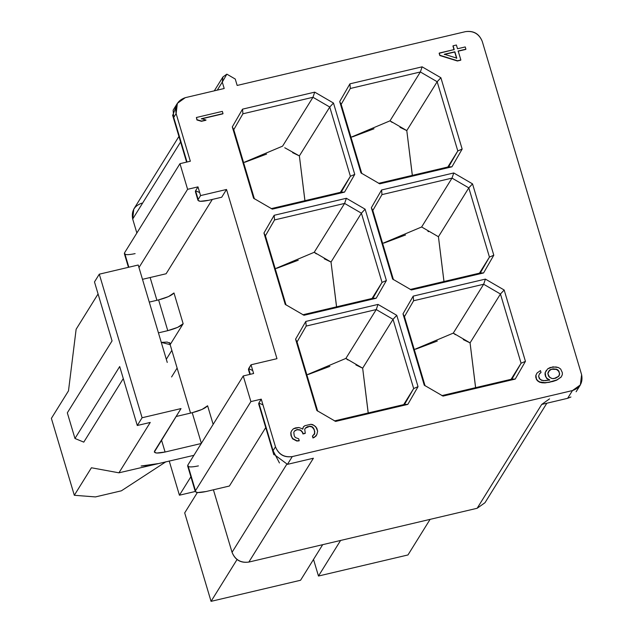 <?xml version="1.0" encoding="UTF-8"?>
<svg xmlns="http://www.w3.org/2000/svg" width="633" height="633" viewBox="0 0 633 633"><rect width="100%" height="100%" fill="white"/><g stroke="black" fill="none" stroke-linecap="round" stroke-linejoin="round"><path stroke-width="0.95" d="M454.723 52.017L444.382 54.256L454.866 51.787L456.765 58.141L444.382 54.256L456.765 58.141L454.866 51.787L444.239 54.485L454.723 52.017L456.615 58.371L454.723 52.017M173.126 110.174L173.719 117.422L187.012 162.016L173.719 117.422L176.124 113.552L177.375 103.329L185.271 97.672L224.193 88.501L222.278 82.092L217.285 90.131L222.278 82.092L222.935 76.941L226.851 74.156L235.254 79.038L237.161 85.447L465.469 31.65L237.161 85.447L235.254 79.038L226.851 74.156L222.278 82.092L224.193 88.501L185.271 97.672C177.691 100.331 174.645 105.624 176.124 113.552L190.343 161.233L179.962 163.678L187.605 189.314L197.979 186.87L200.582 195.589L226.527 189.473L276.969 358.682L251.024 364.79L253.619 373.51L243.246 375.955L250.89 401.591L261.263 399.146L275.482 446.835C278.607 454.367 284.209 457.619 292.272 456.591L572.461 390.569C580.042 387.91 583.096 382.617 581.616 374.696L482.259 41.414C479.126 33.873 473.531 30.621 465.469 31.65C473.579 30.471 479.173 33.723 482.259 41.414L581.616 374.696L580.358 384.919L572.461 390.569L567.643 398.315L570.934 396.994M304.908 200.701L299.377 155.908L329.761 107.04L350.389 176.267L354.749 174.392L350.389 176.267L341.242 192.139L271.193 208.645L341.242 192.139L344.526 192.123L354.749 174.392L333.48 103.044L314.72 92.141L242.526 109.153L232.303 126.885L253.572 198.232L272.332 209.135L344.526 192.123L272.332 209.135L253.572 198.232L232.303 126.885L242.526 109.153L314.72 92.141L333.48 103.044L354.749 174.392L344.526 192.123L341.242 192.139L350.389 176.267L340.404 192.337L350.389 176.267L329.761 107.04L299.377 155.908L292.612 152.656M378.004 304.418L396.764 315.321L418.033 386.668L407.81 404.4L335.609 421.412L316.848 410.508L295.579 339.161L305.802 321.429L378.004 304.418L376.247 309.561L306.198 326.066L297.051 341.939L317.687 411.157L297.051 341.939L306.198 326.066L376.247 309.561L345.871 358.42L376.247 309.561L393.038 319.317L376.247 309.561L378.004 304.418L305.802 321.429L306.198 326.066L305.802 321.429L295.579 339.161L297.051 341.939L295.579 339.161L316.848 410.508L335.609 421.412L407.81 404.4L404.527 404.416L334.477 420.921L404.527 404.416L407.81 404.4L418.033 386.668L413.673 388.543L404.527 404.416L413.673 388.543L403.68 404.614L413.673 388.543L393.038 319.317L396.764 315.321L378.004 304.418M412.312 175.396L406.79 130.596L437.166 81.736L440.885 77.74L422.124 66.829L349.93 83.841L339.707 101.581L360.976 172.92L379.737 183.831L360.976 172.92L339.707 101.581L349.93 83.841L422.124 66.829L440.885 77.74L462.153 149.079L451.93 166.819L379.737 183.831L451.93 166.819L448.647 166.827L378.605 183.333L448.647 166.827L451.93 166.819L462.153 149.079L457.801 150.955L448.647 166.827L457.801 150.955L447.808 167.025L457.801 150.955L437.166 81.736L406.79 130.596L400.016 127.344M455.436 334.707L453.275 333.116L483.652 284.249L485.408 279.106L413.214 296.117L485.408 279.106L504.169 290.009L525.437 361.356L515.215 379.088L443.021 396.1L424.26 385.196L402.992 313.857L413.214 296.117L413.602 300.754L404.455 316.627L425.091 385.853L404.455 316.627L413.602 300.754L483.652 284.249L413.602 300.754L413.214 296.117L402.992 313.857L404.455 316.627L402.992 313.857L424.26 385.196L443.021 396.1L515.215 379.088L511.931 379.104L441.881 395.609L511.931 379.104L515.215 379.088L525.437 361.356L521.078 363.231L511.931 379.104L521.078 363.231L511.092 379.302L521.078 363.231L500.45 294.013L470.066 342.872L463.301 339.62M316.389 253.88L314.229 252.282L344.605 203.422L274.556 219.928L265.409 235.8L263.945 233.023L285.214 304.37L263.945 233.023L274.16 215.291L346.362 198.279L365.122 209.183L386.391 280.53L376.168 298.262L303.975 315.274L285.214 304.37L303.975 315.274L376.168 298.262L372.884 298.278L302.835 314.783L372.884 298.278L376.168 298.262L386.391 280.53L382.031 282.405L372.884 298.278L382.031 282.405L372.038 298.475L382.031 282.405L361.396 213.179L331.019 262.046L324.254 258.794M443.955 281.527L438.432 236.734L468.808 187.874L489.444 257.093L480.289 272.965L483.572 272.95L480.289 272.965L410.239 289.471L480.289 272.965L489.444 257.093L479.45 273.163L489.444 257.093L493.795 255.218L472.527 183.871L453.766 172.967L381.572 189.979L371.349 207.719L392.618 279.058L411.379 289.969L483.572 272.95L493.795 255.218L483.572 272.95L411.379 289.969L392.618 279.058L371.349 207.719L381.572 189.979L453.766 172.967L472.527 183.871L493.795 255.218L489.444 257.093L468.808 187.874L438.432 236.734L443.994 281.519M222.863 113.853L201.334 118.925L222.863 113.853M205.867 120.262L201.452 121.299L196.918 119.969L196.396 117.493L222.341 111.376L223.006 113.623L201.476 118.695L206.01 120.025L201.452 121.299L205.867 120.262M315.97 436.09L312.995 437.989L312.433 436.121L312.995 437.989L315.97 436.09L316.888 434.475L317.647 431.097L316.761 428.106L314.213 425.503L310.89 424.284L304.821 425.716L303.389 426.856L302.843 428.984L298.863 427.52L295.437 427.924L293.34 428.818L291.576 430.836L290.919 432.592L291.37 436.09L292.707 438.574L296.909 440.782L299.227 440.639L298.665 438.772L295.35 437.545L294.242 435.813L293.791 432.315L294.559 430.931L297.099 429.538L299.528 429.76L300.857 430.25L302.629 432.236L303.072 433.732L305.28 433.209L304.718 429.34L305.486 427.955L307.472 426.689L310.898 426.286L313.003 427.386L314.775 431.374L314.451 434.246L312.583 435.892L313.137 437.759L315.97 436.09M314.308 434.483L314.633 431.603L313.968 429.364L312.077 427.006L309.537 426.405L305.343 428.193L309.537 426.405L312.077 427.006L313.968 429.364L314.633 431.603L314.308 434.483M305.138 433.439L302.93 433.961L302.487 432.466L300.715 430.48L299.385 429.997L296.956 429.767L294.416 431.168L296.956 429.767L299.385 429.997L300.715 430.48L302.487 432.466L302.93 433.961L305.138 433.439M299.085 440.869L296.766 441.019L292.557 438.804L291.006 435.575L290.776 432.822L291.433 431.065L290.776 432.822L291.006 435.575L292.557 438.804L296.766 441.019L299.085 440.869M302.693 429.214L303.247 427.085L302.693 429.214M439.816 55.53L439.152 53.283L439.816 55.53L457.398 60.99L439.967 55.293L457.54 60.76L460.856 59.977L458.181 51.004L465.904 49.184L465.239 46.937L457.509 48.757L456.393 45.022L453.086 45.798L454.201 49.54L439.294 53.053L439.816 55.53M454.051 49.77L452.943 46.035L454.051 49.77M465.761 49.414L458.039 51.233L465.761 49.414M460.713 60.206L457.398 60.99L439.967 55.293L439.152 53.283L454.201 49.54L453.086 45.798L456.393 45.022L457.509 48.757L465.239 46.937L465.904 49.184L458.181 51.004L460.856 59.977L457.398 60.99L460.713 60.206M561.099 377.126L556.684 380.172L552.933 381.454L545.092 382.902L542.109 382.799L539.569 382.197L537.354 380.718L536.246 378.985L535.795 375.488L536.895 373.225L535.795 375.488L536.246 378.985L537.354 380.718L539.569 382.197L542.109 382.799L549.072 382.364L556.684 380.172L561.099 377.126L562.341 374.633L562.333 372.639L560.664 369.031L558.456 367.551L555.909 366.95L550.172 367.504L547.632 368.897L545.211 372.671L545.773 376.54L546.88 378.281L549.76 379.998L543.462 380.686L540.147 379.468L538.596 376.231L539.577 373.597L541.009 372.457L540.455 370.59L537.037 372.995L535.937 375.258L536.388 378.748L537.496 380.488L539.712 381.968L545.235 382.664L549.215 382.134L556.826 379.935L561.099 377.126M540.867 372.695L539.435 373.826L540.867 372.695M549.618 380.235L546.738 378.51L545.068 374.902L545.068 372.9L547.632 368.897L552.925 366.847L558.456 367.551L560.664 369.031L562.333 372.639L562.341 374.633L561.242 376.896L556.684 380.172L549.072 382.364L542.109 382.799L539.569 382.197L537.354 380.718L535.803 377.49L535.795 375.488L537.037 372.995L540.455 370.59L541.009 372.457L539.577 373.597L538.596 376.231L539.261 378.471L541.587 380.33L545.235 380.67L549.76 379.998L546.88 378.281L549.618 380.235M549.586 370.234L548.708 371.247L551.137 369.474L549.737 370.004L552.933 368.849L556.581 369.189L558.021 370.052L559.683 373.66L558.702 376.295L554.065 378.589L552.3 378.605L549.531 377.252L547.861 373.644L549.586 370.234M558.551 376.524L559.54 373.897L558.757 371.278L556.439 369.427L551.28 369.237L549.737 370.004L548.083 372.394L547.861 373.644L548.645 376.263L550.971 378.115L552.3 378.605L555.719 378.194L558.702 376.295L559.469 374.91L558.551 376.524M549.547 398.869L541.706 404.432L567.643 398.315L572.461 390.569L292.272 456.591L287.453 464.345L313.398 458.229L248.84 562.072L477.147 508.275L541.706 404.432L477.147 508.275L484.989 502.713L546.841 403.221M567.643 398.315L541.706 404.432M486.508 493.21L477.147 508.275L248.84 562.072C240.777 563.101 235.183 559.849 232.05 552.316L213.416 489.8L232.05 552.316L286.638 464.503L232.05 552.316C235.104 559.983 240.698 563.235 248.848 562.072L313.398 458.229L287.453 464.345L292.272 456.591C284.162 457.77 278.56 454.518 275.482 446.835L261.263 399.146L250.89 401.591L243.246 375.955L253.619 373.51L251.024 364.79L276.969 358.682L226.527 189.473L221.708 197.227L226.527 189.473L200.582 195.589L197.979 186.87L187.605 189.314L179.962 163.678L190.343 161.233L176.124 113.552L173.719 117.422L172.69 115.467L175.824 107.286M190.549 413.096L170.142 344.653L190.549 413.096M156.921 300.295L150.132 277.523L156.921 300.295M178.933 136.443L133.792 209.072L132.693 219.034L136.863 233.015L132.693 219.034C131.213 211.106 134.267 205.812 141.847 203.153M132.693 219.034L180.587 141.99L132.693 219.034M173.98 292.968L183.151 323.732L170.142 344.653L183.151 323.732L173.98 292.968L168.481 296.6L158.598 299.9C166.574 297.803 171.701 295.492 173.98 292.968M207.608 405.769L213.155 424.363L207.608 405.769L202.109 409.401L192.226 412.7L176.085 416.506L192.226 412.7C200.202 410.611 205.329 408.301 207.608 405.769M265.725 427.584L229.399 486.025L265.725 427.584M212.316 199.435L166.115 273.757L212.316 199.435M135.122 253.619C127.455 255.218 123.933 254.941 124.559 252.804L179.962 163.678L124.559 252.804L128.855 267.221L124.559 252.804L124.369 253.667L128.436 267.316M138.967 267.553L187.605 189.314L138.967 267.553M142.765 279.256L166.115 273.757L142.765 279.256M199.688 192.59L195.573 190.747L197.979 186.87L195.573 190.747L198.169 199.466L200.582 195.589L198.169 199.466L195.573 190.747L195.383 191.617L197.979 200.329L198.169 199.466C197.543 201.603 201.065 201.88 208.732 200.281L200.265 201.31L197.979 200.329M208.732 200.281L221.708 197.227L208.732 200.281M252.725 370.511L248.611 368.667L251.024 364.79L248.421 369.537L249.869 374.396M250.288 374.293L248.611 368.667L250.288 374.293M198.406 465.896C190.739 467.494 187.218 467.217 187.843 465.073L243.246 375.955L187.843 465.073L195.486 490.71L250.89 401.591L195.486 490.71L187.843 465.073L187.653 465.943L195.296 491.58L195.486 490.71C194.853 492.854 198.374 493.131 206.049 491.532L197.583 492.561L195.296 491.58M206.049 491.532L229.399 486.025L206.049 491.532M262.972 404.867L258.857 403.023L261.263 399.146L258.857 403.023L273.068 450.704L275.482 446.835L273.068 450.704L279.454 462.968M287.453 464.345L273.646 454.098L258.857 403.023L258.668 403.886L273.82 454.716M165.078 452.025C157.411 453.616 153.89 453.347 154.515 451.202L181.014 408.578L142.093 417.748L137.282 425.503L150.25 422.44L118.933 472.819L193.896 455.333L118.933 472.819L150.25 422.44L137.282 425.503L142.093 417.748L181.014 408.578L154.325 452.073L156.612 453.046L165.078 452.025L201.397 443.464L165.078 452.025L161.486 439.982L165.078 452.025M201.397 443.464L192.226 412.7L201.397 443.464M167.254 362.432L151.967 311.159L167.254 362.432M151.967 311.159L138.216 265.013L99.294 274.184L142.093 417.748L99.294 274.184L94.483 281.93L112.057 340.902L67.327 412.843L74.971 438.479L119.7 366.539L137.282 425.503L119.7 366.539L74.971 438.479L83.778 442.135L123.293 378.574L83.778 442.135L74.971 438.479L67.327 412.843L112.057 340.902L94.483 281.93L99.294 274.184L138.216 265.013L151.967 311.159M98.068 293.973L76.134 329.247L68.491 390.862L51.384 418.373L74.314 495.283L91.413 467.771L118.933 472.819L91.413 467.771L74.314 495.283L95.441 496.921L121.386 490.812L165.949 461.742L121.386 490.812L95.441 496.921L74.314 495.283L51.384 418.373L68.491 390.862L76.134 329.247L98.068 293.973M149.768 465.271L141.112 466.015L157.854 463.649M149.269 302.091L158.598 299.9L167.769 330.663L177.651 327.364L183.151 323.732C180.872 326.256 175.745 328.574 167.769 330.663L158.44 332.863L167.769 330.663L158.598 299.9L149.269 302.091M161.28 342.382L170.142 344.653L170.412 343.442L167.207 342.073L161.28 342.382M169.525 342.572L170.142 344.653M171.844 350.358L166.313 359.267L171.844 350.358M171.583 376.959L177.121 368.05L171.583 376.959M190.881 476.776L179.424 495.212L195.265 491.477L179.424 495.212L169.209 460.966L179.424 495.212L190.881 476.776M184.694 512.904L197.354 492.537L184.694 512.904L211.058 601.35L184.694 512.904M322.688 544.673L300.564 580.255L211.058 601.35L237.074 559.501L211.058 601.35L300.564 580.255L322.688 544.673M313.517 559.43L318.47 576.038L340.586 540.455L318.47 576.038L407.976 554.951L430.092 519.369L407.976 554.951L318.47 576.038L313.517 559.43M284.747 147.742L299.377 155.908L304.948 200.693M266.604 154.088L245.042 162.19M329.761 107.04L312.963 97.284L282.587 146.144L312.963 97.284L242.914 113.79L233.767 129.662L254.403 198.881L233.767 129.662L242.914 113.79L312.963 97.284L329.761 107.04L333.48 103.044L329.761 107.04M243.578 162.57L282.587 146.144M314.72 92.141L312.963 97.284L314.72 92.141M242.526 109.153L242.914 113.79L242.526 109.153M232.303 126.885L233.767 129.662L232.303 126.885M392.151 122.43L389.991 120.84L420.367 71.972L350.326 88.478L341.171 104.358L361.807 173.577L341.171 104.358L350.326 88.478L420.367 71.972L389.991 120.84L406.79 130.596L412.36 175.381M374 128.784L352.454 136.878M350.983 137.258L389.991 120.84M437.166 81.736L420.367 71.972L437.166 81.736L457.801 150.955L462.153 149.079L440.885 77.74L437.166 81.736M422.124 66.829L420.367 71.972L422.124 66.829M349.93 83.841L350.326 88.478L349.93 83.841M339.707 101.581L341.171 104.358L339.707 101.581M428.494 231.67L427.932 231.322M405.539 234.97L384.089 243.017M382.625 243.396L421.633 226.978L452.009 178.11L468.808 187.874L472.527 183.871L468.808 187.874L452.009 178.11L421.633 226.978L438.432 236.734M452.009 178.11L381.968 194.616L372.813 210.488L393.449 279.715L372.813 210.488L381.968 194.616L452.009 178.11L453.766 172.967L452.009 178.11M381.572 189.979L381.968 194.616L381.572 189.979M371.349 207.719L372.813 210.488L371.349 207.719M336.542 306.839L331.019 262.046L336.59 306.831M298.246 260.226L276.684 268.321M275.22 268.709L314.229 252.282L331.019 262.046L361.396 213.179L344.605 203.422L314.229 252.282M265.409 235.8L286.045 305.019L265.409 235.8L274.556 219.928L344.605 203.422L361.396 213.179L365.122 209.183L346.362 198.279L344.605 203.422L346.362 198.279L274.16 215.291L274.556 219.928L274.16 215.291L263.945 233.023L265.409 235.8M382.031 282.405L386.391 280.53L365.122 209.183L361.396 213.179L382.031 282.405M306.855 374.847L345.871 358.42L362.662 368.184L355.896 364.932M368.184 412.977L362.662 368.184L393.038 319.317L362.662 368.184L368.232 412.969M348.031 360.019L345.871 358.42M329.88 366.365L308.326 374.459M413.673 388.543L418.033 386.668L396.764 315.321L393.038 319.317L413.673 388.543M475.589 387.665L470.066 342.872L475.636 387.657M437.284 341.06L415.731 349.155M414.267 349.535L453.275 333.116L470.066 342.872L500.45 294.013L483.652 284.249L453.275 333.116M500.45 294.013L504.169 290.009L485.408 279.106L483.652 284.249L500.45 294.013L521.078 363.231L525.437 361.356L504.169 290.009L500.45 294.013M201.452 121.299L196.918 119.969L201.452 121.299M196.918 119.969L196.396 117.493L196.918 119.969M196.396 117.493L197.061 119.732L201.595 121.069L206.01 120.025L201.476 118.695L223.006 113.623L222.341 111.376L196.396 117.493M310.89 424.284L312.773 424.64L315.756 426.737L317.647 431.097L316.888 434.475L314.538 437.229L312.995 437.989L312.433 436.121L314.783 433.368L314.11 429.127L312.227 426.769L309.679 426.167L305.486 427.955L304.718 429.34L305.28 433.209L302.93 433.961L302.629 432.236L300.857 430.25L299.528 429.76L297.099 429.538L294.559 430.931L293.791 432.315L294.242 435.813L295.35 437.545L298.665 438.772L299.227 440.639L296.766 441.019L292.557 438.804L291.006 435.575L290.776 432.822L291.576 430.836L293.34 428.818L298.863 427.52L302.843 428.984L303.247 427.085L304.821 425.716L310.89 424.284M546.738 378.51L545.773 376.54L546.738 378.51M545.63 376.77L545.219 374.673L545.63 376.77M545.068 374.902L545.211 372.671L545.068 374.902M545.068 372.9L546.311 370.408L545.068 372.9M559.327 375.147L559.683 373.66L559.327 375.147M559.54 373.897L558.907 371.041L559.54 373.897M558.757 371.278L558.021 370.052L558.757 371.278M557.871 370.281L556.581 369.189L557.871 370.281M556.439 369.427L554.555 369.063L556.439 369.427M554.555 369.063L552.791 369.079L554.555 369.063M552.791 369.079L551.137 369.474L552.791 369.079M580.311 385.006L576.117 391.748M222.935 76.941L214.294 90.835M186.593 162.119L172.587 115.151M177.43 103.242L173.236 109.992"/></g></svg>
